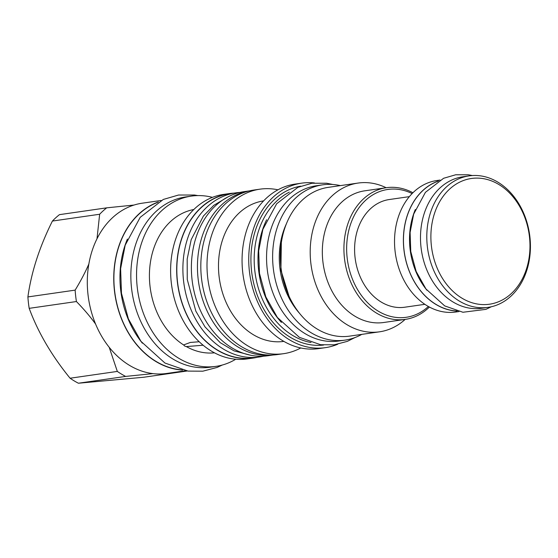 <?xml version="1.0" encoding="UTF-8"?>
<svg xmlns="http://www.w3.org/2000/svg" width="558" height="558" viewBox="0 0 558 558"><rect width="100%" height="100%" fill="white"/><g stroke="black" fill="none" stroke-linecap="round" stroke-linejoin="round"><path stroke-width="0.84" d="M142.395 343.198A85.813 66.5 -98.2 0 1 124.727 246.287A85.813 66.5 81.8 0 1 127.398 239.075M157.384 202.519A85.813 66.5 81.8 0 0 118.666 247.159A85.813 66.5 81.8 0 0 181.496 369.821M182.612 370.094A86.009 66.653 -98.2 0 1 155.961 361.563A86.009 66.653 -98.2 0 1 113.755 276.663A86.009 66.653 -98.2 0 1 158.381 201.94M185.688 370.721L166.661 373.469A86.009 66.653 -98.2 0 1 153.004 373.623A86.009 66.653 81.8 0 1 129.512 365.371A86.009 66.653 -98.2 0 1 109.201 347.292A86.009 66.653 -98.2 0 1 95.599 324.065A86.009 66.653 -98.2 0 1 88.848 264.004A86.009 66.653 -98.2 0 1 96.994 238.775A86.009 66.653 -98.2 0 1 134.039 205.044A86.009 66.653 -98.2 0 1 142.13 203.21L161.15 200.468M153.004 373.623L125.648 376.42A94.832 73.489 -98.2 0 1 117.326 371.419L70.085 378.226C51.664 355.62 38.028 332.324 29.183 308.344A94.832 73.489 -98.2 0 1 27.9 296.933C31.276 272.332 39.451 247.041 52.403 221.059A94.832 73.489 -98.2 0 1 59.448 214.649L106.69 207.841L134.039 205.044M95.599 324.065C90.354 316.791 83.965 309.285 76.425 301.536L29.183 308.344M117.326 371.419L109.201 347.292M125.648 376.42L78.406 383.227A94.832 73.489 -98.2 0 1 74.193 380.884A94.832 73.489 -98.2 0 1 70.085 378.226M187.23 370.979L143.811 377.236L78.406 383.227M185.926 370.763L184.893 370.84M203.119 345.228L186.33 346.581A72.435 56.135 81.8 0 0 214.467 352.823M186.33 346.581L184.803 346.127L183.617 344.949A72.435 56.135 -98.2 0 1 149.67 268.879A72.435 56.135 -98.2 0 1 193.814 209.515M212.431 197.358A86.009 66.653 -98.2 0 0 191.38 196.109A86.009 66.653 -98.2 0 0 136.87 266.696A86.009 66.653 -98.2 0 0 178.769 358.278A86.009 66.653 81.8 0 0 215.918 366.369A86.009 66.653 81.8 0 0 235.755 359.233M183.617 344.949L190.278 342.459L199.192 341.74M257.677 357.218A83.1 64.4 -98.2 0 1 253.353 358.034L247.285 358.906A83.1 64.4 81.8 0 1 211.391 351.087A83.1 64.4 -98.2 0 1 170.915 262.602A83.1 64.4 -98.2 0 1 223.584 194.407L229.645 193.535A83.1 64.4 -98.2 0 1 234.025 193.103M253.353 358.034A83.1 64.4 -98.2 0 1 217.46 350.215A83.1 64.4 -98.2 0 1 176.977 261.73A83.1 64.4 -98.2 0 1 229.645 193.535M235.741 192.852L229.673 193.731A82.905 64.247 81.8 0 0 181.434 239.682A82.905 64.247 81.8 0 0 191.506 323.403A82.905 64.247 81.8 0 0 253.325 357.845L259.393 356.967A82.905 64.247 -98.2 0 1 197.574 322.531A82.905 64.247 -98.2 0 1 187.495 238.81A82.905 64.247 81.8 0 1 235.741 192.852A82.905 64.247 81.8 0 1 240.01 192.426M263.606 356.171A82.905 64.247 -98.2 0 1 259.393 356.967M273.113 354.993L267.882 355.746A82.905 64.247 -98.2 0 1 206.062 321.31A82.905 64.247 -98.2 0 1 195.991 237.582A82.905 64.247 81.8 0 1 244.23 191.631L249.461 190.878M273.015 355A82.905 64.247 -98.2 0 1 211.831 319.936A82.905 64.247 -98.2 0 1 202.052 236.711A82.905 64.247 81.8 0 1 249.363 190.899M283.68 353.667A83.1 64.4 81.8 0 1 247.787 345.848A83.1 64.4 -98.2 0 1 207.311 257.357A83.1 64.4 -98.2 0 1 259.972 189.169L253.785 190.055A83.1 64.4 -98.2 0 0 201.124 258.249A83.1 64.4 -98.2 0 0 241.6 346.734A83.1 64.4 81.8 0 0 277.493 354.553L283.68 353.667A83.1 64.4 81.8 0 0 300.755 347.969M259.972 189.169A83.1 64.4 -98.2 0 1 277.961 189.811M283.869 341.391A70.978 55.005 81.8 0 1 253.325 334.695A70.978 55.005 -98.2 0 1 218.743 259.191A70.978 55.005 -98.2 0 1 263.62 200.887M337.695 344.244A83.1 64.4 -98.2 0 1 325.412 347.648L318.744 348.611A83.1 64.4 81.8 0 1 282.85 340.792A83.1 64.4 -98.2 0 1 242.367 252.307A83.1 64.4 -98.2 0 1 295.036 184.112L301.711 183.15A83.1 64.4 -98.2 0 1 314.447 182.947M325.412 347.648A83.1 64.4 -98.2 0 1 289.518 339.829A83.1 64.4 -98.2 0 1 249.042 251.344A83.1 64.4 -98.2 0 1 301.711 183.15M300.713 186.156A80.289 62.217 -98.2 0 0 251.156 252.718A80.289 62.217 -98.2 0 0 290.334 337.311A80.289 62.217 81.8 0 0 323.612 345.046M289.337 192.133A78.538 60.864 -98.2 0 0 254.204 261.814A78.538 60.864 -98.2 0 0 292.727 335.477A78.538 60.864 81.8 0 0 311.008 342.528M281.427 322.44A78.538 60.864 -98.2 0 1 266.633 219.747M345.011 340.122L338.943 341.001A78.448 60.787 -98.2 0 1 280.451 308.414A78.448 60.787 -98.2 0 1 270.916 229.199A78.448 60.787 81.8 0 1 316.567 185.716L322.629 184.838A78.448 60.787 81.8 0 0 276.984 228.32A78.448 60.787 -98.2 0 0 286.519 307.542A78.448 60.787 -98.2 0 0 345.011 340.122A78.448 60.787 -98.2 0 0 361.8 334.375M340.359 185.612A78.448 60.787 81.8 0 0 322.629 184.838M379.538 331.815A75.149 58.234 81.8 0 1 347.083 324.749A75.149 58.234 -98.2 0 1 310.471 244.725A75.149 58.234 -98.2 0 1 358.103 183.059L328.244 187.362A75.149 58.234 -98.2 0 0 280.611 249.028A75.149 58.234 -98.2 0 0 317.223 329.053A75.149 58.234 81.8 0 0 349.678 336.118L379.538 331.815A75.149 58.234 81.8 0 0 405.129 319.413M358.103 183.059A75.149 58.234 -98.2 0 1 386.15 187.732M386.324 187.711L364.73 190.822A66.521 51.545 -98.2 0 0 322.573 245.408A66.521 51.545 -98.2 0 0 354.979 316.24A66.521 51.545 81.8 0 0 383.709 322.496L405.303 319.385A66.521 51.545 -98.2 0 1 376.566 313.129A66.521 51.545 -98.2 0 1 344.167 242.298A66.521 51.545 -98.2 0 1 386.324 187.711A66.521 51.545 -98.2 0 1 412.92 192.754M428.384 306.488A64.582 50.046 -98.2 0 1 378.345 311.218A64.582 50.046 -98.2 0 1 349.559 227.469A64.582 50.046 -98.2 0 1 412.111 193.563M424.868 304.319L404.787 307.214A54.398 42.157 -98.2 0 1 364.228 284.622A54.398 42.157 -98.2 0 1 357.615 229.687A54.398 42.157 -98.2 0 1 389.268 199.534L409.349 196.639M429.388 307.039A66.521 51.545 -98.2 0 1 405.303 319.385M440.046 180.067L436.865 180.527A66.423 51.475 81.8 0 0 398.217 217.341A66.423 51.475 81.8 0 0 406.287 284.42A66.423 51.475 81.8 0 0 455.816 312.006L458.997 311.552M438.414 181.015A66.423 51.475 81.8 0 0 407.075 216.065A66.423 51.475 81.8 0 0 457.162 311.099M438.03 181.252A66.325 51.399 81.8 0 0 407.145 216.106A66.325 51.399 81.8 0 0 456.723 310.98M415.333 209.522A66.325 51.399 81.8 0 0 413.206 215.235A66.325 51.399 -98.2 0 0 426.961 290.258M488.083 307.36L481.777 308.267A66.423 51.475 -98.2 0 1 432.248 280.674A66.423 51.475 -98.2 0 1 424.178 213.602A66.423 51.475 81.8 0 1 462.826 176.781L469.139 175.875A66.423 51.475 81.8 0 0 430.483 212.696A66.423 51.475 -98.2 0 0 438.56 279.767A66.423 51.475 -98.2 0 0 488.083 307.36A66.423 51.475 -98.2 0 0 526.738 270.539A66.423 51.475 81.8 0 0 518.661 203.461A66.423 51.475 81.8 0 0 469.139 175.875M526.452 269.012A63.514 49.216 81.8 0 0 498.803 184.468A63.514 49.216 81.8 0 0 434.41 213.7A63.514 49.216 -98.2 0 0 462.059 298.237A63.514 49.216 -98.2 0 0 526.452 269.012M215.918 366.369L210.213 367.192A86.009 66.653 81.8 0 1 173.064 359.094A86.009 66.653 -98.2 0 1 131.165 267.512A86.009 66.653 -98.2 0 1 185.681 196.932L191.38 196.109M96.994 238.775L99.652 214.251A94.832 73.489 -98.2 0 1 106.69 207.841M99.652 214.251L52.403 221.059M76.425 301.536A94.832 73.489 -98.2 0 1 75.142 290.125L27.9 296.933M75.142 290.125C80.798 280.82 85.367 272.116 88.848 264.004M299.36 313.122A69.91 54.175 -98.2 0 1 283.164 232.037A69.91 54.175 81.8 0 1 286.47 223.632M250.828 355.286L234.039 350.863L220.222 342.661L204.96 326.821L195.823 311.127L187.244 279.425L187.181 259.072L191.185 239.661L203.405 216.037L213.777 205.344L228.006 196.89M281.337 242.646L280.904 270.107L289.072 296.326M197.853 195.593L194.505 195.021L178.581 195.014L163.299 199.45L140.191 217.341L125.187 245.192L120.619 268.677L121.463 293.236L128.396 318.911L141 341.391L164.945 363.035L188.06 371.098L202.847 371.182L217.139 367.429L222.272 365.044M332.833 184.482L326.646 183.24L311.985 183.24L297.902 187.328L276.656 203.768L262.881 229.331L258.696 250.842L259.47 273.336L265.817 296.856L277.368 317.446L299.346 337.311L320.606 344.725L334.235 344.802L347.39 341.35L354.895 337.59M472.389 175.54L468.288 174.78L455.698 174.773L443.603 178.281L425.419 192.343L413.666 214.139L410.109 232.414L410.765 251.512L416.156 271.474L425.97 288.974L444.712 305.91L462.931 312.257L485.934 309.355L491.298 306.761"/></g></svg>
